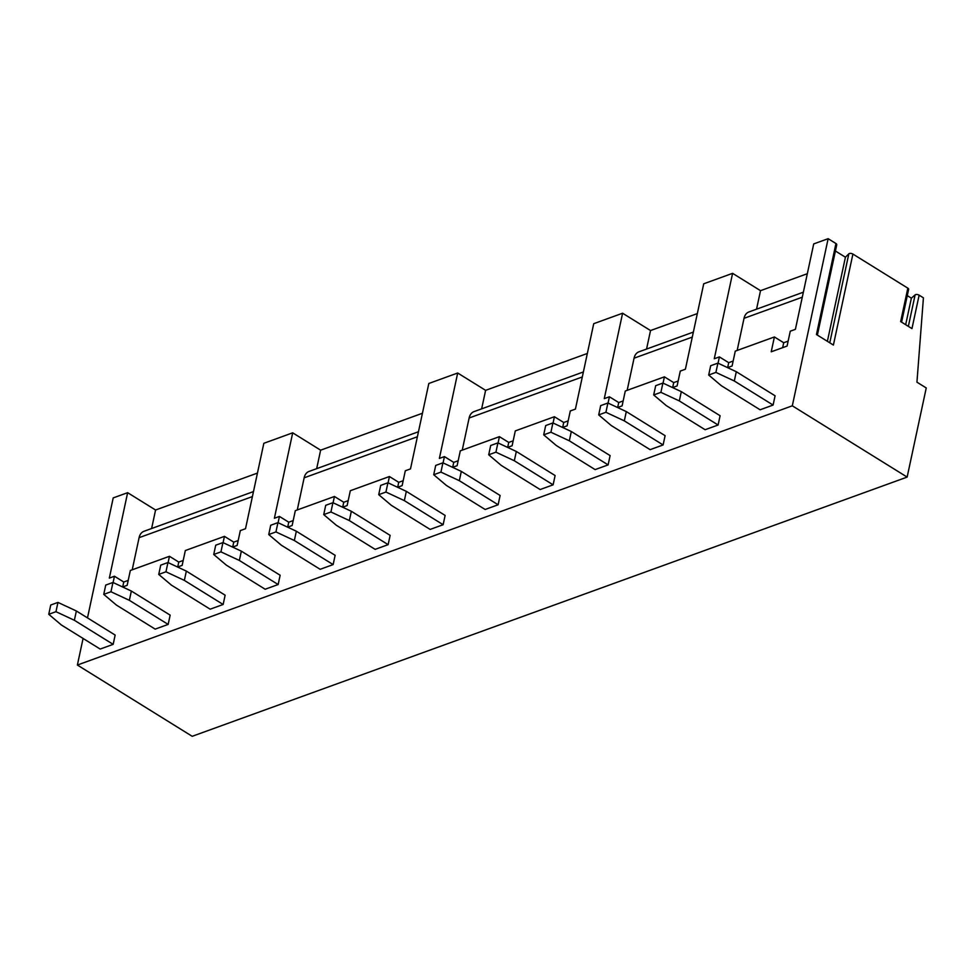 <?xml version="1.0" encoding="UTF-8"?>
<svg xmlns="http://www.w3.org/2000/svg" width="975" height="975" viewBox="0 0 975 975"><rect width="100%" height="100%" fill="white"/><g stroke="black" fill="none" stroke-linecap="round" stroke-linejoin="round"><path stroke-width="1.46" d="M257.449 473.082L155.573 510.01L127.64 492.68L113.21 497.908L87.482 617.894M83.082 638.454L77.378 665.035L192.209 736.308L907.14 477.092L926.25 387.952L916.939 382.176L923.422 297.826L919.132 295.169A2.584 1.231 12.1 0 0 915.111 294.889L911.369 298.155L907.286 295.62M422.431 413.254L320.629 450.17L316.668 468.67M232.623 547.097L237.132 545.452L240.325 530.595L245.517 528.718L263.835 443.296L292.695 432.827L320.629 450.17M919.132 295.169L911.966 328.599L900.668 321.579L907.835 288.161A2.584 1.231 12.1 0 1 908.639 289.331L901.595 322.152M907.835 288.161L852.906 254.061A2.584 1.231 12.1 0 0 848.835 253.817L845.422 257.217L835.404 251.002M852.906 254.061L833.406 345.053L816.453 334.523L835.953 243.543A2.584 1.231 12.1 0 1 836.757 244.713L817.379 335.107M835.953 243.543L828.141 238.692L792.309 405.807L907.14 477.092M788.141 341.128L783.705 342.737L774.394 336.96L771.213 351.804L787.081 346.052L790.274 331.195L795.393 329.343L813.711 243.921L828.141 238.692M807.324 273.707L760.512 290.672L756.551 309.173M672.579 387.575L677.101 385.929L680.282 371.073L685.401 369.22L703.718 283.798L732.591 273.329L760.512 290.672M697.332 313.584L650.532 330.549L646.559 349.05M562.587 427.452L567.109 425.819L570.29 410.962L575.421 409.098L593.726 323.688L622.598 313.219L650.532 330.549M587.34 353.462L485.611 390.341L481.65 408.854M397.605 487.268L402.127 485.635L405.308 470.779L410.499 468.89L428.817 383.48L457.689 373.011L485.611 390.341M155.573 510.01L151.613 528.523M718.051 363.188L719.392 356.899L714.273 358.751L732.591 273.329M802.279 297.204L744.035 318.313A12.943 9.08 -109.9 0 1 748.946 311.939L803.351 292.207M744.035 318.313L737.149 350.464M774.394 336.96L735.272 351.134L732.091 365.991L727.569 367.636M733.151 361.067L728.703 362.676L727.655 367.599M719.392 356.899L728.703 362.676M678.149 381.006L673.713 382.614L672.652 387.538M663.049 383.126L664.402 376.837L673.713 382.614M664.402 376.837L625.28 391.024L622.099 405.868L617.577 407.513M623.159 400.944L618.723 402.553L617.663 407.489M608.059 403.077L609.412 396.776L618.723 402.553M609.412 396.776L604.281 398.629L622.598 313.219M568.157 420.883L563.721 422.492L562.673 427.428M553.069 423.016L554.409 416.715L563.721 422.492M554.409 416.715L515.3 430.901L512.107 445.758L507.585 447.391M513.167 440.822L508.731 442.431L507.67 447.367M498.067 442.955L499.419 436.654L508.731 442.431M499.419 436.654L460.298 450.84L457.117 465.697L452.595 467.33M458.177 460.761L453.728 462.382L452.68 467.305M443.077 462.893L444.429 456.592L453.728 462.382M444.429 456.592L439.372 458.433L457.689 373.011M403.175 480.712L398.738 482.32L397.678 487.244M388.074 482.832L389.427 476.531L398.738 482.32M389.427 476.531L350.317 490.717L347.124 505.574L342.603 507.219M348.185 500.65L343.748 502.259L342.688 507.183M333.084 502.771L334.437 496.482L343.748 502.259M334.437 496.482L295.315 510.656L292.134 525.513L287.613 527.158M293.195 520.589L288.746 522.198L287.698 527.122M278.094 522.71L279.435 516.421L288.746 522.198M279.435 516.421L274.389 518.249L292.695 432.827M238.192 540.528L233.756 542.137L232.696 547.06M223.092 542.648L224.445 536.36L233.756 542.137M224.445 536.36L185.323 550.546L182.142 565.39L177.621 567.036M183.202 560.467L178.766 562.075L177.706 567.011M168.102 562.599L169.455 556.298L178.766 562.075M169.455 556.298L130.333 570.485L127.152 585.341L122.631 586.974M128.2 580.405L123.764 582.014L122.704 586.95M113.1 582.538L114.453 576.237L123.764 582.014M114.453 576.237L109.334 578.102L127.64 492.68M692.299 337.082L634.055 358.203L627.157 390.341M582.307 376.959L469.133 417.995L462.247 450.133M417.398 436.751L304.151 477.811L297.265 509.949M253.476 491.583L143.995 531.278A12.943 9.08 70.1 0 0 139.096 537.664L132.21 569.802M634.055 358.203A12.943 9.08 -109.9 0 1 638.954 351.817L693.371 332.085M469.133 417.995A12.943 9.08 -109.9 0 1 474.045 411.608L583.379 371.962M304.151 477.811A12.943 9.08 -109.9 0 1 309.051 471.425L418.47 431.754M77.378 665.035L792.309 405.807M718.112 425.015L705.12 429.719L666.327 405.637L653.689 394.96L660.904 392.34L679.319 400.932L718.112 425.015L720.098 415.728L681.306 391.645L662.902 383.065L655.688 385.673L653.689 394.96M663.11 444.953L650.118 449.658L611.325 425.575L598.699 414.899L605.914 412.279L624.317 420.871L663.11 444.953L665.108 435.667L626.303 411.584L607.9 403.004L600.685 405.612L598.699 414.899M608.12 464.892L595.128 469.597L556.335 445.526L543.697 434.838L550.924 432.23L569.327 440.81L608.12 464.892L610.106 455.605L571.313 431.523L552.91 422.943L545.695 425.551L543.697 434.838M553.117 484.831L540.138 489.535L501.333 465.465L488.707 454.777L495.922 452.168L514.325 460.748L553.117 484.831L555.116 475.544L516.323 451.462L497.92 442.882L490.693 445.502L488.707 454.777M498.128 504.77L485.136 509.486L446.343 485.404L433.717 474.727L440.932 472.107L459.335 480.687L498.128 504.77L500.114 495.483L461.321 471.4L442.918 462.82L435.703 465.441L433.717 474.727M443.138 524.708L430.146 529.425L391.353 505.342L378.714 494.666L385.929 492.046L404.345 500.626L443.138 524.708L445.124 515.422L406.331 491.351L387.928 482.759L380.713 485.379L378.714 494.666M388.135 544.647L375.143 549.364L336.351 525.281L323.724 514.605L330.939 511.985L349.342 520.577L388.135 544.647L390.134 535.372L351.341 511.29L332.926 502.698L325.711 505.318L323.724 514.605M333.145 564.586L320.153 569.303L281.361 545.22L268.734 534.544L275.949 531.923L294.353 540.516L333.145 564.586L335.132 555.311L296.339 531.229L277.936 522.637L270.721 525.257L268.734 534.544M278.155 584.537L265.163 589.241L226.371 565.159L213.732 554.482L220.947 551.862L239.35 560.454L278.155 584.537L280.142 575.25L241.349 551.168L222.946 542.587L215.719 545.196L213.732 554.482M223.153 604.476L210.161 609.18L171.368 585.097L158.742 574.421L165.957 571.801L184.36 580.393L223.153 604.476L225.14 595.189L186.347 571.106L167.944 562.526L160.729 565.134L158.742 574.421M168.163 624.414L155.171 629.119L116.378 605.048L103.74 594.36L110.967 591.752L129.37 600.332L168.163 624.414L170.15 615.128L131.357 591.045L112.954 582.465L105.739 585.073L103.74 594.36M113.161 644.353L100.169 649.057L61.376 624.987L48.75 614.299L55.965 611.691L74.368 620.271L113.161 644.353L115.16 635.066L76.367 610.984L57.952 602.404L50.737 605.024L48.75 614.299M773.102 405.064L760.11 409.78L721.317 385.698L708.691 375.022L715.906 372.401L734.309 380.993L773.102 405.064L775.088 395.789L736.296 371.707L717.892 363.114L710.678 365.735L708.691 375.022M734.309 380.993L736.296 371.707M715.906 372.401L717.892 363.114M679.319 400.932L681.306 391.645M660.904 392.34L662.902 383.065M624.317 420.871L626.303 411.584M605.914 412.279L607.9 403.004M569.327 440.81L571.313 431.523M550.924 432.23L552.91 422.943M514.325 460.748L516.323 451.462M495.922 452.168L497.92 442.882M459.335 480.687L461.321 471.4M440.932 472.107L442.918 462.82M404.345 500.626L406.331 491.351M385.929 492.046L387.928 482.759M349.342 520.577L351.341 511.29M330.939 511.985L332.926 502.698M294.353 540.516L296.339 531.229M275.949 531.923L277.936 522.637M239.35 560.454L241.349 551.168M220.947 551.862L222.946 542.587M184.36 580.393L186.347 571.106M165.957 571.801L167.944 562.526M129.37 600.332L131.357 591.045M110.967 591.752L112.954 582.465M74.368 620.271L76.367 610.984M55.965 611.691L57.952 602.404M783.705 342.737L782.645 347.661M911.369 298.155L905.678 324.687M845.422 257.217L827.385 341.323M252.415 496.58L139.096 537.664M915.111 294.889L908.359 326.357M848.835 253.817L829.762 342.798"/></g></svg>
